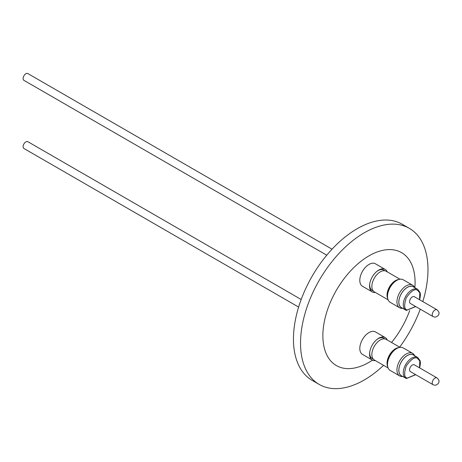 <?xml version="1.0" encoding="UTF-8"?>
<svg xmlns="http://www.w3.org/2000/svg" width="462" height="462" viewBox="0 0 462 462"><rect width="100%" height="100%" fill="white"/><g stroke="black" fill="none" stroke-linecap="round" stroke-linejoin="round"><path stroke-width="0.69" d="M375.387 360.603A12.976 7.49 -60 0 1 372.251 360.048L362.491 354.412A12.976 7.49 -60 0 1 359.806 348.469A12.976 7.49 -60 0 1 365.465 335.412A12.976 7.49 -60 0 1 375.467 331.935L385.227 337.572A12.976 7.49 -60 0 1 387.277 340.009M372.251 360.048A12.976 7.49 -60 0 1 369.56 354.106A12.976 7.49 -60 0 1 369.71 352.108A12.976 7.49 -60 0 1 377.084 339.345A12.976 7.49 -60 0 1 378.736 338.213A12.976 7.49 -60 0 1 385.227 337.572M414.87 287.716A65.206 37.647 120 0 0 415.084 282.49A65.206 37.647 120 0 0 368.976 255.867A65.206 37.647 120 0 0 322.869 335.73A65.206 37.647 120 0 0 372.482 360.169M422.817 301.599A90.119 52.033 120 0 0 427.979 269.594A90.119 52.033 120 0 0 409.315 228.338A90.119 52.033 120 0 0 364.258 232.802A90.119 52.033 120 0 0 300.537 343.174A90.119 52.033 120 0 0 319.196 384.43A90.119 52.033 120 0 0 364.258 379.966A90.119 52.033 120 0 0 383.587 365.338M375.387 292.475A12.976 7.49 -60 0 1 372.251 291.915L362.491 286.278A12.976 7.49 -60 0 1 359.806 280.342A12.976 7.49 -60 0 1 365.465 267.284A12.976 7.49 -60 0 1 375.467 263.808L385.227 269.438A12.976 7.49 -60 0 1 387.277 271.881M372.251 291.915A12.976 7.49 -60 0 1 369.56 285.972A12.976 7.49 -60 0 1 369.71 283.974A12.976 7.49 -60 0 1 377.084 271.211A12.976 7.49 -60 0 1 378.736 270.085A12.976 7.49 -60 0 1 385.227 269.438M385.008 338.941L383.789 338.236A11.683 6.745 120 0 0 377.951 338.819A11.683 6.745 120 0 0 376.767 339.599M409.315 228.338L402.235 224.249A90.119 52.033 120 0 0 357.178 228.713A90.119 52.033 120 0 0 298.302 308.125A90.119 52.033 120 0 0 312.116 380.341L319.196 384.43M385.008 270.807L383.789 270.108A11.683 6.745 120 0 0 377.951 270.686A11.683 6.745 120 0 0 376.767 271.471M369.773 351.703A11.683 6.745 120 0 0 369.692 353.124A11.683 6.745 120 0 0 372.112 358.472L373.325 359.17M369.773 283.576A11.683 6.745 120 0 0 369.692 284.99A11.683 6.745 120 0 0 372.112 290.338L373.325 291.043M388.115 367.954L374.33 359.996A11.891 6.866 -60 0 1 371.864 354.55A11.891 6.866 -60 0 1 377.056 342.585A11.891 6.866 -60 0 1 386.22 339.397L400.005 347.36M388.115 299.821L374.33 291.863A11.891 6.866 -60 0 1 371.864 286.417A11.891 6.866 -60 0 1 377.056 274.451A11.891 6.866 -60 0 1 386.22 271.269L400.005 279.227M387.757 366.828A11.891 6.866 -60 0 1 387.035 363.311A11.891 6.866 -60 0 1 398.85 347.609M387.757 298.695A11.891 6.866 -60 0 1 387.035 295.178A11.891 6.866 -60 0 1 398.85 279.481M387.56 365.609A11.683 6.745 -60 0 1 387.272 363.271A11.683 6.745 -60 0 1 397.695 348.048M387.56 297.476A11.683 6.745 -60 0 1 387.272 295.143A11.683 6.745 -60 0 1 397.695 279.914M402.714 376.478A13.017 7.513 -60 0 1 399.642 375.906A13.017 7.513 -60 0 1 396.945 369.952A13.017 7.513 -60 0 1 402.627 356.849A13.017 7.513 -60 0 1 412.658 353.361A13.017 7.513 -60 0 1 414.691 355.74M412.658 353.361L403.216 347.909A13.017 7.513 120 0 0 393.185 351.397A13.017 7.513 120 0 0 387.502 364.501A13.017 7.513 120 0 0 390.199 370.46L399.642 375.906M402.714 308.35A13.017 7.513 -60 0 1 399.642 307.779A13.017 7.513 -60 0 1 396.945 301.819A13.017 7.513 -60 0 1 402.627 288.715A13.017 7.513 -60 0 1 412.658 285.233A13.017 7.513 -60 0 1 414.691 287.607M412.658 285.233L403.216 279.781A13.017 7.513 120 0 0 393.185 283.27A13.017 7.513 120 0 0 387.502 296.367A13.017 7.513 120 0 0 390.199 302.327L399.642 307.779M402.032 376.085A12.052 6.959 -60 0 1 398.804 370.235A12.052 6.959 -60 0 1 404.527 357.64A12.052 6.959 -60 0 1 414.01 355.347M402.032 307.952A12.052 6.959 -60 0 1 398.804 302.108A12.052 6.959 -60 0 1 404.527 289.512A12.052 6.959 -60 0 1 414.01 287.214M415.748 374.705L406.387 378.54L401.345 375.687A11.972 6.913 -60 0 1 398.862 370.206A11.972 6.913 -60 0 1 404.088 358.154A11.972 6.913 -60 0 1 413.317 354.949L417.74 357.501A11.972 6.913 -60 0 0 417.198 357.242A11.972 6.913 -60 0 0 408.177 361.076A11.972 6.913 -60 0 0 403.286 372.759A11.972 6.913 -60 0 0 405.769 378.239A11.972 6.913 -60 0 0 406.312 378.505M406.312 310.372A11.972 6.913 -60 0 1 405.769 310.112L401.345 307.553A11.972 6.913 -60 0 1 398.862 302.073A11.972 6.913 -60 0 1 404.088 290.021A11.972 6.913 -60 0 1 413.317 286.815L417.74 289.368A11.972 6.913 -60 0 0 417.198 289.108A11.972 6.913 -60 0 0 408.177 292.943A11.972 6.913 -60 0 0 403.286 304.631A11.972 6.913 -60 0 0 405.769 310.112L406.387 310.406L415.748 306.572M433.044 384.69L410.383 371.61A3.921 2.264 -60 0 1 409.575 369.814A3.921 2.264 -60 0 1 411.284 365.869A3.921 2.264 -60 0 1 414.304 364.818L436.965 377.899C438.721 379.695 439.362 380.815 438.9 381.26C439.553 382.588 436.515 386.567 433.044 384.69A3.921 2.264 -60 0 1 432.23 382.894A3.921 2.264 -60 0 1 433.939 378.95A3.921 2.264 -60 0 1 436.965 377.899M433.044 316.557L410.383 303.476A3.921 2.264 -60 0 1 409.575 301.68A3.921 2.264 -60 0 1 411.284 297.736A3.921 2.264 -60 0 1 414.304 296.685L436.965 309.765A3.921 2.264 -60 0 0 433.939 310.816A3.921 2.264 -60 0 0 432.23 314.761A3.921 2.264 -60 0 0 433.044 316.557C436.515 318.439 439.553 314.455 438.9 313.126C439.362 312.676 438.715 311.555 436.965 309.765M332.045 249.191L27.836 73.556A3.921 2.264 120 0 0 24.809 74.607A3.921 2.264 120 0 0 23.1 78.552A3.921 2.264 120 0 0 23.914 80.348L326.761 255.197M301.184 299.503L27.836 141.69A3.921 2.264 120 0 0 24.809 142.741A3.921 2.264 120 0 0 23.1 146.685A3.921 2.264 120 0 0 23.914 148.481L298.619 307.08M391.562 342.486A65.206 37.647 120 0 0 409.702 310.568M399.642 347.147A90.119 52.033 120 0 0 420.253 309.176M415.598 374.618L407.282 378.101C404.14 377.546 403.817 373.463 406.312 365.846C411.145 359.153 414.847 356.641 417.411 358.321L419.785 360.92L419.519 367.827M415.598 306.485L407.282 309.973C404.14 309.419 403.817 305.33 406.312 297.719C411.145 291.02 414.847 288.513 417.411 290.188L419.785 292.793L419.519 299.694M419.669 367.914L420.466 363.288L420.102 360.683L417.74 357.501M419.669 299.78L420.466 295.154L420.102 292.55L417.74 289.368"/></g></svg>
